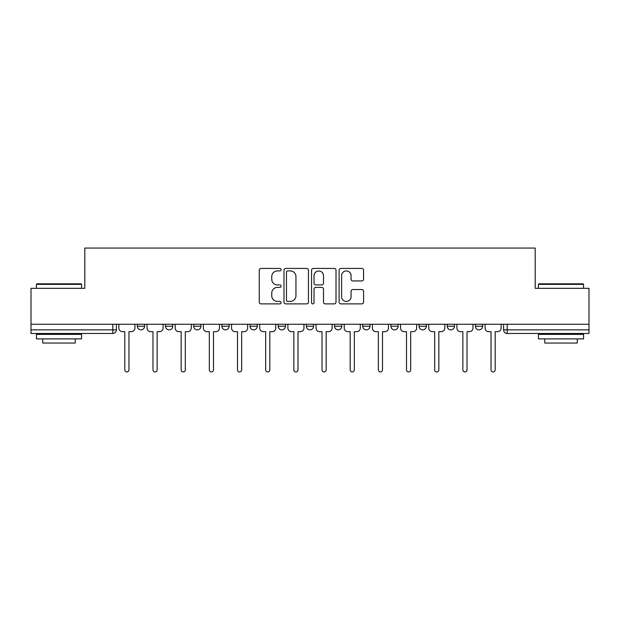 <?xml version="1.0" encoding="UTF-8"?>
<svg xmlns="http://www.w3.org/2000/svg" width="620" height="620" viewBox="0 0 620 620"><rect width="100%" height="100%" fill="white"/><g stroke="black" fill="none" stroke-linecap="round" stroke-linejoin="round"><path stroke-width="0.93" d="M281.108 269.677A1.24 1.24 0 0 0 279.868 268.437L261.036 268.437A1.775 1.775 0 0 0 259.261 270.212L259.261 302.118A1.775 1.775 0 0 0 261.036 303.885L279.868 303.885A1.24 1.24 0 0 0 281.108 302.645A1.24 1.24 0 0 0 279.868 301.405L277.427 301.405A5.673 5.673 0 0 1 271.754 295.732L271.754 293.074A5.673 5.673 0 0 1 277.427 287.401L279.868 287.401A1.24 1.24 0 0 0 281.108 286.161A1.24 1.24 0 0 0 279.868 284.921L277.427 284.921A5.673 5.673 0 0 1 271.754 279.248L271.754 276.59A5.673 5.673 0 0 1 277.427 270.917L279.868 270.917A1.24 1.24 0 0 0 281.108 269.677M447.245 324.268L447.245 326.252L454.468 326.252A3.612 3.612 0 0 1 450.856 329.863A3.612 3.612 0 0 1 447.245 326.252L447.245 324.268M362.731 324.268L362.731 326.252L369.954 326.252A3.612 3.612 0 0 1 366.343 329.863A3.612 3.612 0 0 1 362.731 326.252L362.731 324.268M306.388 324.268L306.388 326.252L313.612 326.252A3.612 3.612 0 0 1 310 329.863A3.612 3.612 0 0 1 306.388 326.252L306.388 324.268M278.217 324.268L278.217 326.252L285.44 326.252A3.612 3.612 0 0 1 281.829 329.863A3.612 3.612 0 0 1 278.217 326.252L278.217 324.268M221.875 324.268L221.875 326.252L229.098 326.252A3.612 3.612 0 0 1 225.486 329.863A3.612 3.612 0 0 1 221.875 326.252L221.875 324.268M361.801 280.938A1.775 1.775 0 0 0 363.576 279.163L363.576 270.212A1.775 1.775 0 0 0 361.801 268.437L340.884 268.437A1.775 1.775 0 0 0 339.117 270.212L339.117 302.118A1.775 1.775 0 0 0 340.884 303.885L361.801 303.885A1.775 1.775 0 0 0 363.576 302.118L363.576 291.307A1.775 1.775 0 0 0 361.801 289.532L352.85 289.532A1.775 1.775 0 0 0 351.075 291.307L351.075 296.662A4.743 4.743 0 0 1 346.34 301.405A4.743 4.743 0 0 1 341.597 296.662L341.597 275.66A4.743 4.743 0 0 1 346.34 270.917A4.743 4.743 0 0 1 351.075 275.66L351.075 279.163A1.775 1.775 0 0 0 352.85 280.938L361.801 280.938M31 324.268L31 288.331L84.816 288.331L84.816 248.062L535.184 248.062L535.184 288.331L589 288.331L589 324.268L31 324.268L31 329.863L116.413 329.863L116.413 324.268L116.413 329.863A3.612 3.612 0 0 1 112.801 333.475L31 333.475L31 329.863M308.45 270.212A1.775 1.775 0 0 0 306.675 268.437L285.758 268.437A1.775 1.775 0 0 0 283.991 270.212L283.991 302.118A1.775 1.775 0 0 0 285.758 303.885L306.675 303.885A1.775 1.775 0 0 0 308.45 302.118L308.45 270.212M313.325 268.437L334.242 268.437A1.775 1.775 0 0 1 336.009 270.212L336.009 302.118A1.775 1.775 0 0 1 334.242 303.885L325.291 303.885A1.775 1.775 0 0 1 323.516 302.118L323.516 289.176A1.775 1.775 0 0 0 321.741 287.401L315.805 287.401A1.775 1.775 0 0 0 314.03 289.176L314.03 302.645A1.24 1.24 0 0 1 312.79 303.885A1.24 1.24 0 0 1 311.55 302.645L311.55 270.212A1.775 1.775 0 0 1 313.325 268.437M503.587 324.268L503.587 329.863L589 329.863L589 333.475L507.199 333.475A3.612 3.612 0 0 1 503.587 329.863M589 324.268L589 329.863M482.639 324.268L482.639 326.252A3.612 3.612 0 0 1 479.028 329.863A3.612 3.612 0 0 1 475.416 326.252A3.612 3.612 0 0 0 479.028 329.863M475.416 324.268L475.416 326.252L482.639 326.252M454.468 324.268L454.468 326.252A3.612 3.612 0 0 1 450.856 329.863M426.296 324.268L426.296 326.252A3.612 3.612 0 0 1 422.685 329.863A3.612 3.612 0 0 1 419.074 326.252L426.296 326.252M419.074 324.268L419.074 326.252M398.125 324.268L398.125 326.252A3.612 3.612 0 0 1 394.514 329.863A3.612 3.612 0 0 1 390.902 326.252L398.125 326.252L398.125 324.268M390.902 324.268L390.902 326.252M369.954 324.268L369.954 326.252M341.783 324.268L341.783 326.252A3.612 3.612 0 0 1 338.171 329.863A3.612 3.612 0 0 1 334.56 326.252L341.783 326.252L341.783 324.268M334.56 324.268L334.56 326.252M313.612 324.268L313.612 326.252L313.612 324.268M285.44 326.252L285.44 324.268L285.44 326.252A3.612 3.612 0 0 1 281.829 329.863M257.269 324.268L257.269 326.252A3.612 3.612 0 0 1 253.658 329.863A3.612 3.612 0 0 1 250.046 326.252A3.612 3.612 0 0 0 253.658 329.863A3.612 3.612 0 0 0 257.269 326.252L257.269 324.268M250.046 324.268L250.046 326.252L257.269 326.252M229.098 324.268L229.098 326.252M200.927 324.268L200.927 326.252A3.612 3.612 0 0 1 197.315 329.863A3.612 3.612 0 0 1 193.703 326.252A3.612 3.612 0 0 0 197.315 329.863A3.612 3.612 0 0 0 200.927 326.252L193.703 326.252L193.703 324.268M165.532 324.268L165.532 326.252L172.755 326.252L172.755 324.268L172.755 326.252A3.612 3.612 0 0 1 169.144 329.863A3.612 3.612 0 0 1 165.532 326.252A3.612 3.612 0 0 0 169.144 329.863M137.361 324.268L137.361 326.252L144.584 326.252L144.584 324.268L144.584 326.252A3.612 3.612 0 0 1 140.972 329.863A3.612 3.612 0 0 1 137.361 326.252A3.612 3.612 0 0 0 140.972 329.863M112.801 324.268L112.801 333.475A3.612 3.612 0 0 0 116.413 329.863M287.711 270.917A1.24 1.24 0 0 0 286.471 272.157L286.471 300.165A1.24 1.24 0 0 0 287.711 301.405L290.284 301.405A5.673 5.673 0 0 0 295.949 295.732L295.949 276.59A5.673 5.673 0 0 0 290.284 270.917L287.711 270.917M323.516 275.753A4.743 4.743 0 0 0 318.773 271.01A4.743 4.743 0 0 0 314.03 275.753L314.03 283.146A1.775 1.775 0 0 0 315.805 284.921L321.741 284.921A1.775 1.775 0 0 0 323.516 283.146L323.516 275.753M118.854 328.058L118.854 324.268L118.854 328.058A3.612 3.612 0 0 0 122.466 331.669L124.814 331.669L124.814 369.861A2.077 2.077 0 0 0 126.891 371.938A2.077 2.077 0 0 0 128.968 369.861L128.968 331.669L131.316 331.669A3.612 3.612 0 0 0 134.928 328.058L134.928 324.268L134.928 328.058M122.466 331.669L124.814 331.669L124.814 369.861M128.968 369.861L128.968 331.669L131.316 331.669M147.025 328.058L147.025 324.268L147.025 328.058A3.612 3.612 0 0 0 150.637 331.669L152.985 331.669L152.985 369.861A2.077 2.077 0 0 0 155.062 371.938A2.077 2.077 0 0 0 157.139 369.861L157.139 331.669L159.487 331.669A3.612 3.612 0 0 0 163.099 328.058L163.099 324.268L163.099 328.058M175.197 328.058L175.197 324.268L175.197 328.058A3.612 3.612 0 0 0 178.808 331.669L181.156 331.669L181.156 369.861A2.077 2.077 0 0 0 183.233 371.938A2.077 2.077 0 0 0 185.31 369.861L185.31 331.669L187.659 331.669A3.612 3.612 0 0 0 191.27 328.058L191.27 324.268L191.27 328.058M150.637 331.669L152.985 331.669L152.985 369.861M157.139 369.861L157.139 331.669L159.487 331.669M178.808 331.669L181.156 331.669L181.156 369.861M185.31 369.861L185.31 331.669L187.659 331.669M36.417 284.355L36.96 283.813L81.019 283.813L81.561 284.355L36.417 284.355L36.417 288.331M81.561 338.892L36.417 338.892L36.417 334.382L81.561 334.382L81.561 338.892M75.245 338.892L75.245 343.046L42.741 343.046L42.741 338.892M538.439 284.355L538.982 283.813L583.04 283.813L583.583 284.355L538.439 284.355L538.439 288.331M583.583 338.892L538.439 338.892L538.439 334.382L583.583 334.382L583.583 338.892M577.259 338.892L577.259 343.046L544.755 343.046L544.755 338.892M203.368 328.058L203.368 324.268L203.368 328.058A3.612 3.612 0 0 0 206.979 331.669L209.328 331.669L209.328 369.861A2.077 2.077 0 0 0 211.404 371.938A2.077 2.077 0 0 0 213.481 369.861L213.481 331.669L215.83 331.669A3.612 3.612 0 0 0 219.441 328.058L219.441 324.268L219.441 328.058M231.539 328.058L231.539 324.268L231.539 328.058A3.612 3.612 0 0 0 235.151 331.669L237.499 331.669L237.499 369.861A2.077 2.077 0 0 0 239.576 371.938A2.077 2.077 0 0 0 241.653 369.861L241.653 331.669L243.993 331.669A3.612 3.612 0 0 0 247.613 328.058L247.613 324.268L247.613 328.058M259.71 328.058L259.71 324.268L259.71 328.058A3.612 3.612 0 0 0 263.322 331.669L265.67 331.669L265.67 369.861A2.077 2.077 0 0 0 267.747 371.938A2.077 2.077 0 0 0 269.824 369.861L269.824 331.669L272.165 331.669A3.612 3.612 0 0 0 275.776 328.058L275.776 324.268L275.776 328.058M206.979 331.669L209.328 331.669L209.328 369.861M213.481 369.861L213.481 331.669L215.83 331.669M235.151 331.669L237.499 331.669L237.499 369.861M241.653 369.861L241.653 331.669L243.993 331.669M263.322 331.669L265.67 331.669L265.67 369.861M269.824 369.861L269.824 331.669L272.165 331.669M287.882 328.058L287.882 324.268L287.882 328.058A3.612 3.612 0 0 0 291.493 331.669L293.841 331.669L293.841 369.861A2.077 2.077 0 0 0 295.918 371.938A2.077 2.077 0 0 0 297.988 369.861L297.988 331.669L300.336 331.669A3.612 3.612 0 0 0 303.947 328.058L303.947 324.268L303.947 328.058M291.493 331.669L293.841 331.669L293.841 369.861M297.988 369.861L297.988 331.669L300.336 331.669M316.053 328.058L316.053 324.268L316.053 328.058A3.612 3.612 0 0 0 319.664 331.669L322.012 331.669L322.012 369.861A2.077 2.077 0 0 0 324.082 371.938A2.077 2.077 0 0 0 326.159 369.861L326.159 331.669L328.507 331.669A3.612 3.612 0 0 0 332.119 328.058L332.119 324.268L332.119 328.058M319.664 331.669L322.012 331.669L322.012 369.861M326.159 369.861L326.159 331.669L328.507 331.669M344.224 328.058L344.224 324.268L344.224 328.058A3.612 3.612 0 0 0 347.836 331.669L350.176 331.669L350.176 369.861A2.077 2.077 0 0 0 352.253 371.938A2.077 2.077 0 0 0 354.33 369.861L354.33 331.669L356.678 331.669A3.612 3.612 0 0 0 360.29 328.058L360.29 324.268L360.29 328.058M347.836 331.669L350.176 331.669L350.176 369.861M354.33 369.861L354.33 331.669L356.678 331.669M372.387 328.058L372.387 324.268L372.387 328.058A3.612 3.612 0 0 0 376.007 331.669L378.347 331.669L378.347 369.861A2.077 2.077 0 0 0 380.424 371.938A2.077 2.077 0 0 0 382.501 369.861L382.501 331.669L384.849 331.669A3.612 3.612 0 0 0 388.461 328.058L388.461 324.268L388.461 328.058M376.007 331.669L378.347 331.669L378.347 369.861M382.501 369.861L382.501 331.669L384.849 331.669M400.559 328.058L400.559 324.268L400.559 328.058A3.612 3.612 0 0 0 404.17 331.669L406.518 331.669L406.518 369.861A2.077 2.077 0 0 0 408.596 371.938A2.077 2.077 0 0 0 410.673 369.861L410.673 331.669L413.021 331.669A3.612 3.612 0 0 0 416.632 328.058L416.632 324.268L416.632 328.058M404.17 331.669L406.518 331.669L406.518 369.861M410.673 369.861L410.673 331.669L413.021 331.669M428.73 328.058L428.73 324.268L428.73 328.058A3.612 3.612 0 0 0 432.341 331.669L434.69 331.669L434.69 369.861A2.077 2.077 0 0 0 436.767 371.938A2.077 2.077 0 0 0 438.844 369.861L438.844 331.669L441.192 331.669A3.612 3.612 0 0 0 444.804 328.058L444.804 324.268L444.804 328.058M432.341 331.669L434.69 331.669L434.69 369.861M438.844 369.861L438.844 331.669L441.192 331.669M456.901 328.058L456.901 324.268L456.901 328.058A3.612 3.612 0 0 0 460.513 331.669L462.861 331.669L462.861 369.861A2.077 2.077 0 0 0 464.938 371.938A2.077 2.077 0 0 0 467.015 369.861L467.015 331.669L469.363 331.669A3.612 3.612 0 0 0 472.975 328.058L472.975 324.268L472.975 328.058M460.513 331.669L462.861 331.669L462.861 369.861M467.015 369.861L467.015 331.669L469.363 331.669M485.072 328.058L485.072 324.268L485.072 328.058A3.612 3.612 0 0 0 488.684 331.669L491.032 331.669L491.032 369.861A2.077 2.077 0 0 0 493.109 371.938A2.077 2.077 0 0 0 495.186 369.861L495.186 331.669L497.535 331.669A3.612 3.612 0 0 0 501.146 328.058L501.146 324.268L501.146 328.058M488.684 331.669L491.032 331.669L491.032 369.861M495.186 369.861L495.186 331.669L497.535 331.669M507.199 324.268L507.199 333.475M81.561 288.331L81.561 284.355M71.269 334.382L71.269 333.475M46.709 334.382L46.709 333.475M583.583 288.331L583.583 284.355M573.291 334.382L573.291 333.475M548.731 334.382L548.731 333.475"/></g></svg>
